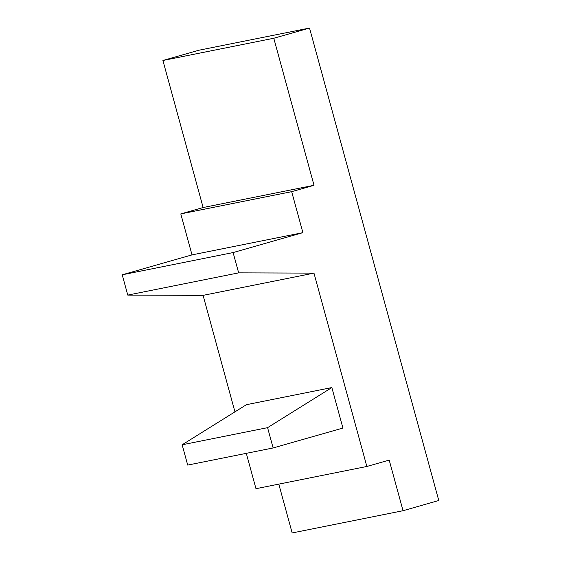 <?xml version="1.0" encoding="UTF-8"?>
<svg xmlns="http://www.w3.org/2000/svg" width="561" height="561" viewBox="0 0 561 561"><rect width="100%" height="100%" fill="white"/><g stroke="black" fill="none" stroke-linecap="round" stroke-linejoin="round"><path stroke-width="0.84" d="M313.964 273.123L366.852 466.472L389.194 460.09L403.043 510.713L438.779 500.517L309.525 28.05L273.789 38.253L314.013 185.291L291.678 191.666L302.891 232.647L233.103 252.562L238.656 272.863L313.964 273.123L203.082 295.359L127.775 295.1L238.656 272.863M309.525 28.05L198.65 50.287L162.907 60.483L203.131 207.528L180.796 213.902L192.009 254.883L122.221 274.799L127.775 295.1M403.043 510.713L292.162 532.95L278.803 484.129M366.852 466.472L255.977 488.701L246.3 453.337M234.947 411.844L203.082 295.359M162.907 60.483L273.789 38.253M203.131 207.528L314.013 185.291M180.796 213.902L291.678 191.666M192.009 254.883L302.891 232.647M122.221 274.799L233.103 252.562M182.15 444.789L267.583 427.657L331.846 387.56L246.412 404.691L182.15 444.789L187.704 465.09L273.13 447.959L267.583 427.657M331.846 387.56L342.918 428.043L273.13 447.959"/></g></svg>
